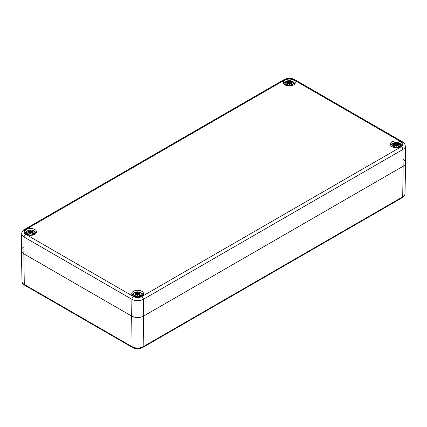 <?xml version="1.0" encoding="UTF-8"?>
<svg xmlns="http://www.w3.org/2000/svg" width="427" height="427" viewBox="0 0 427 427"><rect width="100%" height="100%" fill="white"/><g stroke="black" fill="none" stroke-linecap="round" stroke-linejoin="round"><path stroke-width="0.64" d="M403.616 159.581A8.471 4.889 180 0 1 405.65 162.82A8.471 4.889 180 0 1 403.168 166.215L143.621 316.065A8.471 4.889 180 0 1 131.644 316.065L23.832 253.819A8.471 4.889 180 0 1 21.35 250.425A8.471 4.889 180 0 1 23.384 247.185M285.177 84.952A5.93 3.421 180 0 1 283.437 82.534A5.93 3.421 180 0 1 289.367 79.107A5.93 3.421 180 0 1 295.297 82.534A5.93 3.421 180 0 1 291.636 85.694A5.93 3.421 180 0 1 285.177 84.952M26.426 234.338A5.93 3.421 180 0 1 24.691 231.92A5.93 3.421 180 0 1 30.616 228.498A5.93 3.421 180 0 1 36.546 231.92A5.93 3.421 180 0 1 32.89 235.085A5.93 3.421 180 0 1 26.426 234.338M133.438 296.124A5.93 3.421 180 0 1 131.703 293.701A5.93 3.421 180 0 1 137.633 290.28A5.93 3.421 180 0 1 143.563 293.701A5.93 3.421 180 0 1 139.901 296.866A5.93 3.421 180 0 1 133.438 296.124M392.189 146.739A5.93 3.421 180 0 1 390.454 144.315A5.93 3.421 180 0 1 396.384 140.894A5.93 3.421 180 0 1 402.309 144.315A5.93 3.421 180 0 1 398.653 147.48A5.93 3.421 180 0 1 392.189 146.739M401.321 146.707L141.775 296.557A5.855 3.379 180 0 1 133.491 296.557L25.679 234.311A5.855 3.379 180 0 1 25.679 229.529A2.258 1.302 -120 0 0 24.547 229.416C22.759 230.463 21.814 231.882 21.708 233.676L21.35 250.302A8.471 4.889 0 0 0 23.832 253.819L131.644 316.065A8.471 4.889 0 0 0 143.621 316.065L403.168 166.215A8.471 4.889 0 0 0 405.65 162.698L405.292 146.071C405.18 144.273 404.236 142.853 402.453 141.812A2.258 1.302 -60 0 0 401.321 141.924A5.855 3.379 180 0 1 401.321 146.707A2.258 1.302 60 0 1 402.917 149.439A8.113 4.686 -0 0 0 405.292 146.071M292.362 84.84A4.233 2.445 180 0 1 285.279 83.745A4.233 2.445 180 0 1 290.461 80.751A4.233 2.445 180 0 1 292.362 84.84M289.527 83.489A11.171 0.416 100.8 0 1 289.367 84.514L289.527 83.489L290.339 83.569A11.273 4.948 62.3 0 1 291.55 84.882A3.912 2.258 0 0 0 292.612 84.274A11.273 7.894 -123 0 0 291.075 83.142L291.011 82.63A11.171 7.835 173.8 0 1 292.383 82.774A11.171 10.077 10.3 0 0 291.011 82.448L291.075 82.021A11.273 6.757 -48.5 0 1 292.612 81.749A3.912 2.258 0 0 0 291.55 81.135A11.273 6.079 109 0 0 290.339 81.594L289.527 81.589L289.367 82.251L289.207 81.589L288.396 81.594A11.273 6.079 -109 0 0 287.184 81.135L287.526 81.984M289.367 84.514A11.171 0.416 -100.8 0 1 289.207 83.489L289.367 81.034A11.171 1.825 95.6 0 1 289.527 81.589M287.729 84.263L287.723 82.63A11.171 7.835 -173.8 0 0 286.352 82.774A11.171 10.077 -10.3 0 1 287.723 82.448L287.659 83.142A11.273 7.894 123 0 0 286.122 84.274A3.912 2.258 0 0 0 287.184 84.882A11.273 4.948 -62.3 0 1 288.396 83.569L289.207 83.489M287.659 82.021L287.723 82.448L287.659 82.021A11.273 6.757 48.5 0 0 286.122 81.749A3.912 2.258 0 0 1 287.184 81.135M289.207 81.589A11.171 1.825 -95.6 0 1 289.367 81.034M291.022 82.63L291.075 82.021M291.006 84.263L291.011 82.63M292.281 84.268L292.612 84.274L292.281 84.268A3.507 2.023 180 0 1 291.454 84.77M291.209 81.984L291.55 81.135M286.122 84.274L286.453 84.268L286.122 84.274M33.616 234.231A4.233 2.445 180 0 1 26.527 233.131A4.233 2.445 180 0 1 31.715 230.137A4.233 2.445 180 0 1 33.616 234.231M30.776 232.875A11.171 0.416 100.8 0 1 30.616 233.905L30.776 232.875L31.587 232.955A11.273 4.948 62.3 0 1 32.804 234.274A3.912 2.258 0 0 0 33.861 233.66A11.273 7.894 -123 0 0 32.329 232.528L32.329 231.407A11.273 6.757 -48.5 0 1 33.861 231.135A3.912 2.258 0 0 0 32.804 230.527A11.273 6.079 109 0 0 31.587 230.98L30.776 230.975L30.616 231.637L30.461 230.975L29.65 230.98A11.273 6.079 -109 0 0 28.433 230.527L28.774 231.375M30.616 233.905A11.171 0.416 -100.8 0 1 30.461 232.875L30.616 230.42A11.171 1.825 95.6 0 1 30.776 230.975M28.977 233.649L28.908 232.528A11.273 7.894 123 0 0 27.376 233.66A3.912 2.258 0 0 0 28.433 234.274A11.273 4.948 -62.3 0 1 29.65 232.955L30.461 232.875M28.972 232.016A11.171 7.835 -173.8 0 0 27.606 232.16A11.171 10.077 -10.3 0 1 28.972 231.834L28.961 232.021M28.908 231.407L28.972 231.834L28.908 231.407A11.273 6.757 48.5 0 0 27.376 231.135A3.912 2.258 0 0 1 28.433 230.527M30.461 230.975A11.171 1.825 -95.6 0 1 30.616 230.42M32.26 233.649L32.265 232.016A11.171 7.835 173.8 0 1 33.632 232.16A11.171 10.077 10.3 0 0 32.265 231.834L32.329 231.407M33.53 233.654L33.861 233.66L33.53 233.654A3.507 2.023 180 0 1 32.708 234.156M32.457 231.375L32.804 230.527M27.376 233.66L27.707 233.654L27.376 233.66M399.378 146.626A4.233 2.445 180 0 1 392.29 145.527A4.233 2.445 180 0 1 397.478 142.533A4.233 2.445 180 0 1 399.378 146.626M396.539 145.271A11.171 0.416 100.8 0 1 396.384 146.301L396.539 145.271L397.35 145.351A11.273 4.948 62.3 0 1 398.567 146.669A3.912 2.258 0 0 0 399.624 146.055A11.273 7.894 -123 0 0 398.092 144.924L398.028 144.417A11.171 7.835 173.8 0 1 399.394 144.561A11.171 10.077 10.3 0 0 398.028 144.23L398.092 143.803A11.273 6.757 -48.5 0 1 399.624 143.531A3.912 2.258 0 0 0 398.567 142.922A11.273 6.079 109 0 0 397.35 143.376L396.539 143.376L396.384 144.032L396.224 143.376L395.413 143.376A11.273 6.079 -109 0 0 394.196 142.922L394.543 143.771M396.384 146.301A11.171 0.416 -100.8 0 1 396.224 145.271L396.384 142.815A11.171 1.825 95.6 0 1 396.539 143.376M394.74 146.045L394.735 144.417A11.171 7.835 -173.8 0 0 393.368 144.561A11.171 10.077 -10.3 0 1 394.735 144.23L394.671 144.924A11.273 7.894 123 0 0 393.139 146.055A3.912 2.258 0 0 0 394.196 146.669A11.273 4.948 -62.3 0 1 395.413 145.351L396.224 145.271M394.671 143.803L394.735 144.23L394.671 143.803A11.273 6.757 48.5 0 0 393.139 143.531A3.912 2.258 0 0 1 394.196 142.922M396.224 143.376A11.171 1.825 -95.6 0 1 396.384 142.815M398.039 144.417L398.092 143.803M398.023 146.045L398.028 144.417M399.293 146.05L399.624 146.055L399.293 146.05A3.507 2.023 180 0 1 398.471 146.552M398.226 143.771L398.567 142.922M393.139 146.055L393.47 146.05L393.139 146.055M140.627 296.012A4.233 2.445 180 0 1 133.539 294.918A4.233 2.445 180 0 1 138.727 291.924A4.233 2.445 180 0 1 140.627 296.012M137.793 294.662A11.171 0.416 100.8 0 1 137.633 295.687L137.793 294.662L138.604 294.737A11.273 4.948 62.3 0 1 139.816 296.055A3.912 2.258 0 0 0 140.878 295.441A11.273 7.894 -123 0 0 139.341 294.315L139.341 293.189A11.273 6.757 -48.5 0 1 140.878 292.922A3.912 2.258 0 0 0 139.816 292.308A11.273 6.079 109 0 0 138.604 292.767L137.793 292.762L137.633 293.418L137.473 292.762L136.661 292.767A11.273 6.079 -109 0 0 135.45 292.308L135.791 293.157M137.633 295.687A11.171 0.416 -100.8 0 1 137.473 294.662L137.633 292.207A11.171 1.825 95.6 0 1 137.793 292.762M135.994 295.431L135.925 294.315A11.273 7.894 123 0 0 134.388 295.441A3.912 2.258 0 0 0 135.45 296.055A11.273 4.948 -62.3 0 1 136.661 294.737L137.473 294.662M135.989 293.803A11.171 7.835 -173.8 0 0 134.617 293.947A11.171 10.077 -10.3 0 1 135.989 293.616L135.978 293.803M135.925 293.189L135.989 293.616L135.925 293.189A11.273 6.757 48.5 0 0 134.388 292.922A3.912 2.258 0 0 1 135.45 292.308M137.473 292.762A11.171 1.825 -95.6 0 1 137.633 292.207M139.271 295.431L139.277 293.803A11.171 7.835 173.8 0 1 140.648 293.947A11.171 10.077 10.3 0 0 139.277 293.616L139.341 293.189M140.547 295.441L140.878 295.441L140.547 295.441A3.507 2.023 180 0 1 139.72 295.938M139.474 293.157L139.816 292.308M134.388 295.441L134.718 295.441L134.388 295.441M22.012 281.334C22.033 282.839 22.914 284.136 24.649 285.22A1.692 0.977 -60 0 1 24.296 284.467A7.809 4.51 180 0 1 22.012 281.334L21.35 250.425M24.649 285.22L132.461 347.466A1.692 0.977 -60 0 1 132.108 346.713L24.296 284.467L23.832 253.819L24.083 237.044L131.895 299.29A8.113 4.686 0 0 0 143.371 299.29L402.917 149.439L403.168 166.215L402.704 196.863L143.152 346.713A7.809 4.51 180 0 1 132.108 346.713L131.644 316.065L131.895 299.29A2.258 1.302 120 0 1 133.491 296.557M132.461 347.466C135.909 349.142 139.357 349.142 142.805 347.466A1.692 0.977 -120 0 0 143.152 346.713L143.621 316.065L143.371 299.29A2.258 1.302 60 0 0 141.775 296.557M402.351 197.616A1.692 0.977 -120 0 0 402.704 196.863A7.809 4.51 180 0 0 404.988 193.73C404.961 195.246 404.081 196.543 402.351 197.616L142.805 347.466M24.547 229.416L284.099 79.566A2.258 1.302 60 0 1 285.225 79.678A5.855 3.379 180 0 1 293.509 79.678A2.258 1.302 -60 0 1 294.641 79.566L402.453 141.812M293.509 79.678L401.321 141.924M25.679 234.311A2.258 1.302 120 0 0 24.083 237.044A8.113 4.686 0 0 1 21.708 233.676M25.679 229.529L285.225 79.678M291.321 81.461A3.507 2.023 180 0 1 292.025 81.819M286.709 81.819A3.507 2.023 180 0 1 287.414 81.461M287.28 84.77A3.507 2.023 180 0 1 286.453 84.268M288.396 81.594L288.22 83.745M290.339 81.594L290.515 83.745M32.569 230.847A3.507 2.023 180 0 1 33.274 231.204M27.963 231.204A3.507 2.023 180 0 1 28.668 230.847M28.529 234.156A3.507 2.023 180 0 1 27.707 233.654M29.65 230.98L29.468 233.131M31.587 230.98L31.769 233.131M398.332 143.242A3.507 2.023 180 0 1 399.037 143.6M393.726 143.6A3.507 2.023 180 0 1 394.431 143.242M394.292 146.552A3.507 2.023 180 0 1 393.47 146.05M395.413 143.376L395.231 145.527M397.35 143.376L397.532 145.527M139.586 292.628A3.507 2.023 180 0 1 140.291 292.991M134.975 292.991A3.507 2.023 180 0 1 135.679 292.628M135.546 295.938A3.507 2.023 180 0 1 134.718 295.441M136.661 292.767L136.485 294.913M138.604 292.767L138.78 294.913M404.988 193.73L405.65 162.82M284.099 79.566C287.611 77.847 291.123 77.847 294.641 79.566M294.865 83.82L293.707 82.064L290.963 80.767L287.643 80.794L285.028 82.064L283.875 83.82M292.314 84.231L291.363 84.781M287.376 84.781L286.421 84.231M287.873 82.208L288.054 83.911M287.873 82.817L287.995 83.975M290.867 82.817L290.739 83.975M290.867 82.208L290.68 83.911M36.114 233.206L34.955 231.45L32.217 230.158L28.892 230.185L26.282 231.455L25.124 233.206M33.562 233.622L32.612 234.167M28.625 234.167L27.675 233.622M29.121 231.594L29.303 233.302M29.121 232.208L29.244 233.361M32.116 232.208L31.993 233.361M32.116 231.594L31.934 233.302M401.876 145.602L400.718 143.846L397.98 142.554L394.655 142.581L392.045 143.851L390.886 145.602M399.325 146.018L398.375 146.562M394.388 146.562L393.438 146.018M394.884 143.99L395.066 145.698M394.884 144.604L395.007 145.756M397.879 144.604L397.756 145.756M397.879 143.99L397.697 145.698M143.125 294.988L141.967 293.237L139.229 291.94L135.909 291.967L133.293 293.237L132.135 294.988M140.579 295.404L139.624 295.948M135.637 295.948L134.686 295.404M136.133 293.376L136.32 295.084M136.133 293.989L136.261 295.148M139.127 293.989L139.005 295.148M139.127 293.376L138.946 295.084"/></g></svg>
